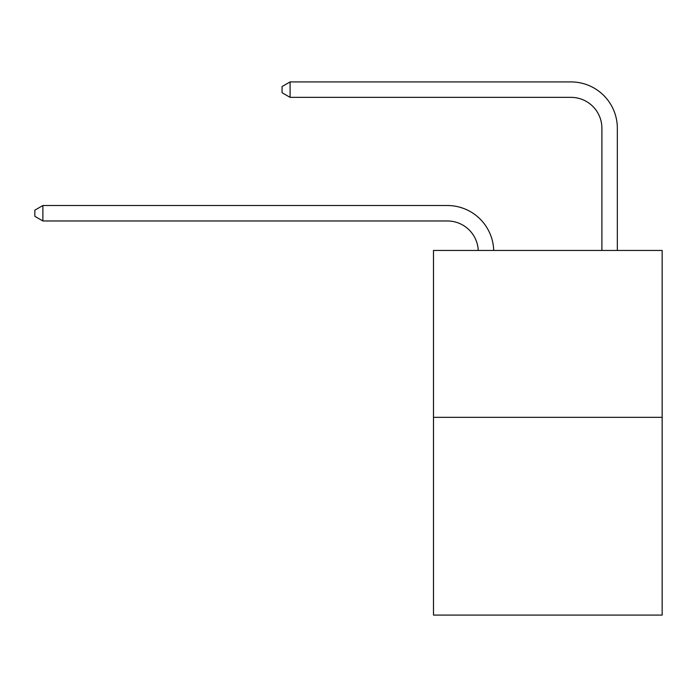 <?xml version="1.0" encoding="UTF-8"?>
<svg xmlns="http://www.w3.org/2000/svg" width="697" height="697" viewBox="0 0 697 697"><rect width="100%" height="100%" fill="white"/><g stroke="black" fill="none" stroke-linecap="round" stroke-linejoin="round"><path stroke-width="1.05" d="M662.15 417.32L662.15 250.45L433.482 250.45L433.482 615.085L662.15 615.085L662.15 417.32L433.482 417.32M447.387 220.966A30.903 30.903 0 0 1 478.255 250.45A30.903 30.903 0 0 0 447.387 220.966A30.903 30.903 0 0 1 478.255 250.45A30.903 30.903 0 0 0 447.387 220.966A30.903 30.903 0 0 1 478.255 250.45A30.903 30.903 0 0 0 447.387 220.966A30.903 30.903 0 0 1 478.255 250.45A30.903 30.903 0 0 0 447.387 220.966L42.883 220.966L34.85 216.331L34.85 210.154L42.883 205.519L447.387 205.519A46.351 46.351 0 0 1 493.711 250.45M601.894 250.45L601.894 128.265A30.903 30.903 0 0 0 570.991 97.362L290.1 97.362L282.058 92.727L282.058 86.55L290.1 81.915L570.991 81.915A46.351 46.351 0 0 1 617.342 128.265L617.342 250.45M42.883 220.966L42.883 205.519L447.387 205.519M601.894 128.265A30.903 30.903 0 0 0 570.991 97.362A30.903 30.903 0 0 1 601.894 128.265A30.903 30.903 0 0 0 570.991 97.362A30.903 30.903 0 0 1 601.894 128.265A30.903 30.903 0 0 0 570.991 97.362A30.903 30.903 0 0 1 601.894 128.265A30.903 30.903 0 0 0 570.991 97.362M290.1 97.362L290.1 81.915L570.991 81.915"/></g></svg>
